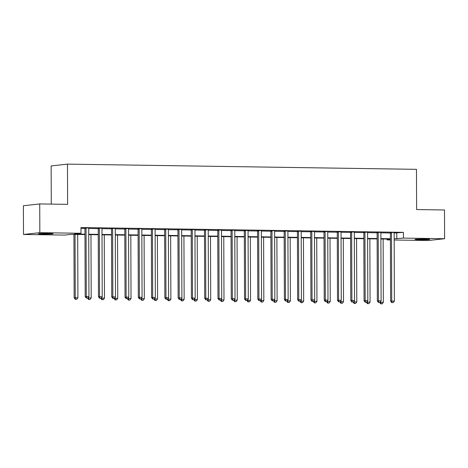 <?xml version="1.0" encoding="UTF-8"?>
<svg xmlns="http://www.w3.org/2000/svg" width="468" height="468" viewBox="0 0 468 468"><rect width="100%" height="100%" fill="white"/><g stroke="black" fill="none" stroke-linecap="round" stroke-linejoin="round"><path stroke-width="0.7" d="M48.567 233.468A7.365 0.328 -0.2 0 1 53.1 233.754A7.365 0.328 -0.2 0 1 42.916 234.088A7.365 0.328 -0.2 0 1 38.376 233.801A7.365 0.328 -0.2 0 1 48.567 233.468M425.184 239.095A7.365 0.328 -0.2 0 1 429.723 239.376A7.365 0.328 -0.2 0 1 419.533 239.715A7.365 0.328 -0.2 0 1 414.999 239.429A7.365 0.328 -0.2 0 1 425.184 239.095M51.281 204.106L51.147 165.929L67.474 164.128L416.473 169.34L416.614 209.565L444.501 209.986L444.6 238.715L428.273 240.517L394.173 240.008M390.411 239.949L387.106 239.903L390.411 239.534M387.1 239.072L387.106 239.903M84.971 234.556L71.288 234.351L64.666 235.082L23.499 234.468L39.827 232.666L80.993 233.28L74.377 234.012L84.971 234.17M39.827 232.666L39.727 203.937L23.4 205.739L23.499 234.468M394.15 233.041L403.41 232.35L80.976 227.536L80.993 233.28M80.976 228.366L84.942 228.425M88.709 228.478L98.221 228.624M102.118 228.115L102.065 228.261A1.152 1.059 83.7 0 0 101.989 228.688L111.501 228.823M115.397 228.314L115.344 228.46A1.152 1.059 83.7 0 0 115.268 228.887L124.781 229.022M128.677 228.513L128.624 228.653A1.152 1.059 83.7 0 0 128.548 229.086L138.06 229.215M141.827 229.273L151.339 229.414M155.236 228.91L155.183 229.051A1.152 1.059 83.7 0 0 155.107 229.478L164.619 229.612M168.515 229.104L168.462 229.25A1.152 1.059 83.7 0 0 168.386 229.677L177.899 229.811M181.795 229.302L181.742 229.449A1.152 1.059 83.7 0 0 181.666 229.876L191.178 230.01M195.074 229.501L195.021 229.648A1.152 1.059 83.7 0 0 194.945 230.075L204.457 230.209M208.225 230.268L217.737 230.408M221.639 229.899L221.58 230.045A1.152 1.059 83.7 0 0 221.51 230.472L231.016 230.607M234.918 230.098L234.866 230.244A1.152 1.059 83.7 0 0 234.79 230.671L244.302 230.806M248.198 230.297L248.145 230.443A1.152 1.059 83.7 0 0 248.069 230.87L257.581 231.005M261.349 231.057L270.861 231.204M274.628 231.256L284.14 231.403M288.036 230.894L287.984 231.034A1.152 1.059 83.7 0 0 287.908 231.467L297.42 231.596M301.316 231.093L301.263 231.233A1.152 1.059 83.7 0 0 301.187 231.66L310.699 231.795M314.595 231.291L314.543 231.432A1.152 1.059 83.7 0 0 314.467 231.859L323.979 231.993M327.746 232.052L337.258 232.192M341.154 231.683L341.102 231.83A1.152 1.059 83.7 0 0 341.026 232.257L350.538 232.391M354.434 231.882L354.381 232.029A1.152 1.059 83.7 0 0 354.305 232.456L363.817 232.59M367.713 232.081L367.661 232.227A1.152 1.059 83.7 0 0 367.585 232.654L377.097 232.789M380.999 232.28L380.94 232.426A1.152 1.059 83.7 0 0 380.864 232.853L390.376 232.988M394.278 232.479L390.253 232.555M380.946 232.421L376.974 232.356M367.667 232.222L363.695 232.163M354.387 232.023L350.415 231.964M341.108 231.824L337.135 231.765M327.875 231.484L323.856 231.566M314.543 231.426L310.576 231.367M301.263 231.227L297.297 231.169M287.984 231.028L284.017 230.97M274.757 230.695L270.738 230.771M261.477 230.496L257.453 230.572M248.145 230.431L244.173 230.373M234.866 230.238L230.894 230.174M221.586 230.04L217.614 229.975M208.307 229.841L204.335 229.782M195.027 229.642L191.055 229.583M181.748 229.443L177.776 229.384M168.468 229.244L164.496 229.185M155.189 229.045L151.217 228.987M141.956 228.712L137.937 228.788M128.624 228.647L124.658 228.589M115.344 228.448L111.378 228.39M102.065 228.249L98.099 228.191M88.838 227.916L84.813 227.992M39.727 203.937L67.614 204.352L67.474 164.128M403.41 232.35L403.434 238.101L444.6 238.715M394.167 238.791L403.434 238.101M88.727 234.228L98.251 234.369M102.006 234.427L111.53 234.567M115.286 234.626L124.81 234.766M128.565 234.819L138.089 234.965M141.851 235.018L151.369 235.164M155.13 235.217L164.648 235.363M168.41 235.416L177.928 235.562M181.689 235.615L191.207 235.755M194.969 235.814L204.487 235.954M208.248 236.012L217.766 236.153M221.528 236.211L231.046 236.352M234.807 236.41L244.325 236.551M248.087 236.609L257.611 236.749M261.366 236.808L270.89 236.948M274.646 237.007L284.17 237.147M287.925 237.2L297.449 237.346M301.205 237.399L310.729 237.545M314.49 237.598L324.008 237.744M327.77 237.797L337.288 237.943M341.049 237.996L350.567 238.136M354.329 238.194L363.847 238.335M367.608 238.393L377.126 238.534M380.888 238.592L390.406 238.733M390.411 239.119L380.888 238.978M377.126 238.92L367.608 238.779M363.847 238.721L354.329 238.581M350.567 238.528L341.049 238.382M337.288 238.329L327.77 238.183M324.008 238.13L314.49 237.984M310.729 237.931L301.211 237.785M297.449 237.732L287.931 237.592M284.17 237.533L274.652 237.393M270.89 237.334L261.366 237.194M257.611 237.136L248.087 236.995M244.331 236.937L234.807 236.796M231.052 236.738L221.528 236.597M217.772 236.539L208.248 236.399M204.487 236.34L194.969 236.2M191.207 236.147L181.689 236.001M177.928 235.948L168.41 235.802M164.648 235.749L155.13 235.603M151.369 235.55L141.851 235.41M138.089 235.351L128.571 235.211M124.81 235.152L115.292 235.012M111.53 234.954L102.012 234.813M98.251 234.755L88.727 234.614M396.794 233.082L396.811 238.832M391.494 233.011L390.388 233.134L390.628 301.17L391.728 301.047L391.494 233.011A1.152 1.059 83.7 0 0 391.412 232.584L391.359 232.438M392.202 302.591L393.26 302.609L392.202 302.591L391.728 301.047L394.384 301.088L394.15 233.052A1.152 1.059 83.7 0 1 394.22 232.625M390.388 233.134A1.152 1.059 83.7 0 0 390.312 232.701L390.201 232.421M390.628 301.17L391.757 302.638M393.26 302.609L394.384 301.088M380.695 301.445L380.695 302.264L383.35 302.305L383.134 239.013M380.034 302.34L380.695 302.264L381.168 303.808L380.724 303.855L382.227 303.826L381.168 303.808M383.35 302.305L382.227 303.826M380.724 303.855L379.642 302.445M378.208 232.812L377.109 232.935L377.343 300.971L378.448 300.848L378.208 232.812A1.152 1.059 83.7 0 0 378.132 232.385L378.08 232.239M378.922 302.392L379.981 302.41L378.922 302.392L378.448 300.848L381.104 300.889L380.864 232.853M377.109 232.935A1.152 1.059 83.7 0 0 377.027 232.502L376.921 232.222M377.343 300.971L378.477 302.439M379.981 302.41L381.104 300.889M364.929 232.614L363.829 232.736L364.063 300.772L365.169 300.649L364.929 232.614A1.152 1.059 83.7 0 0 364.853 232.186L364.8 232.04M365.637 302.193L366.701 302.211L365.637 302.193L365.169 300.649L367.825 300.69L367.585 232.654M363.829 232.736A1.152 1.059 83.7 0 0 363.747 232.309L363.642 232.023M364.063 300.772L365.198 302.24M366.701 302.211L367.825 300.69M351.649 232.415L350.55 232.537L350.784 300.573L351.889 300.456L351.649 232.415A1.152 1.059 83.7 0 0 351.573 231.988L351.521 231.841M352.357 301.995L353.422 302.012L352.357 301.995L351.889 300.456L354.545 300.491L354.305 232.456M350.55 232.537A1.152 1.059 83.7 0 0 350.468 232.11L350.362 231.824M350.784 300.573L351.918 302.041M353.422 302.012L354.545 300.491M367.415 301.246L367.415 302.065L370.071 302.106L369.855 238.815M366.754 302.141L367.415 302.065L367.889 303.609L367.444 303.656L368.948 303.627L367.889 303.609M370.071 302.106L368.948 303.627M367.444 303.656L366.362 302.246M354.136 301.047L354.136 301.866L356.791 301.907L356.569 238.616M353.475 301.942L354.136 301.866L354.609 303.41L354.165 303.457L355.668 303.428L354.609 303.41M356.791 301.907L355.668 303.428M354.165 303.457L353.077 302.047M340.856 300.848L340.856 301.667L343.512 301.708L343.29 238.417M340.195 301.743L340.856 301.667L341.33 303.211L340.885 303.258L342.389 303.229L341.33 303.211M343.512 301.708L342.389 303.229M340.885 303.258L339.797 301.848M338.37 232.216L337.27 232.339L337.504 300.374L338.61 300.257L338.37 232.216A1.152 1.059 83.7 0 0 338.294 231.789L338.235 231.642M339.078 301.796L340.142 301.813L339.078 301.796L338.61 300.257L341.266 300.292L341.026 232.257M337.27 232.339A1.152 1.059 83.7 0 0 337.188 231.912L337.083 231.625M337.504 300.374L338.639 301.848M340.142 301.813L341.266 300.292M327.577 300.649L327.577 301.474L330.232 301.509L330.01 238.218M326.916 301.544L327.577 301.474L328.05 303.012L327.606 303.065L329.109 303.03L328.05 303.012M330.232 301.509L329.109 303.03M327.606 303.065L326.518 301.655M325.09 232.023L323.991 232.14L324.225 300.175L325.33 300.058L325.09 232.023A1.152 1.059 83.7 0 0 325.014 231.59L324.956 231.444M325.798 301.597L326.863 301.614L325.798 301.597L325.33 300.058L327.986 300.093L327.746 232.058A1.152 1.059 83.7 0 1 327.822 231.631M323.991 232.14A1.152 1.059 83.7 0 0 323.909 231.713L323.803 231.426M324.225 300.175L325.359 301.649M326.863 301.614L327.986 300.093M311.811 231.824L310.705 231.941L310.945 299.982L312.051 299.859L311.811 231.824A1.152 1.059 83.7 0 0 311.735 231.391L311.676 231.245M312.519 301.398L313.583 301.415L312.519 301.398L312.051 299.859L314.707 299.9L314.467 231.859M310.705 231.941A1.152 1.059 83.7 0 0 310.629 231.514L310.524 231.227M310.945 299.982L312.08 301.45M313.583 301.415L314.707 299.9M298.531 231.625L297.426 231.748L297.666 299.783L298.771 299.66L298.531 231.625A1.152 1.059 83.7 0 0 298.455 231.192L298.397 231.046M299.239 301.205L300.304 301.216L299.239 301.205L298.771 299.66L301.427 299.701L301.187 231.66M297.426 231.748A1.152 1.059 83.7 0 0 297.35 231.315L297.244 231.028M297.666 299.783L298.8 301.252M300.304 301.216L301.427 299.701M285.252 231.426L284.146 231.549L284.386 299.584L285.492 299.461L285.252 231.426A1.152 1.059 83.7 0 0 285.176 230.993L285.117 230.847M285.96 301.006L287.024 301.018L285.96 301.006L285.492 299.461L288.148 299.502L287.908 231.467M284.146 231.549A1.152 1.059 83.7 0 0 284.07 231.116L283.965 230.829M284.386 299.584L285.521 301.053M287.024 301.018L288.148 299.502M271.972 231.227L270.867 231.35L271.107 299.385L272.206 299.263L271.972 231.227A1.152 1.059 83.7 0 0 271.89 230.794L271.838 230.648M272.68 300.807L273.745 300.819L272.68 300.807L272.206 299.263L274.862 299.304L274.628 231.268A1.152 1.059 83.7 0 1 274.704 230.841M270.867 231.35A1.152 1.059 83.7 0 0 270.791 230.917L270.685 230.63M271.107 299.385L272.241 300.854M273.745 300.819L274.862 299.304M314.291 300.456L314.297 301.275L316.953 301.31L316.731 238.019M313.636 301.345L314.297 301.275L314.765 302.814L314.326 302.866L315.83 302.831L314.765 302.814M316.953 301.31L315.83 302.831M314.326 302.866L313.238 301.456M301.012 300.257L301.018 301.076L303.673 301.111L303.451 237.82M300.357 301.146L301.018 301.076L301.486 302.615L301.047 302.667L302.55 302.632L301.486 302.615M303.673 301.111L302.55 302.632M301.047 302.667L299.959 301.257M287.732 300.058L287.738 300.877L290.394 300.918L290.172 237.621M287.077 300.947L287.738 300.877L288.206 302.416L287.767 302.468L289.271 302.433L288.206 302.416M290.394 300.918L289.271 302.433M287.767 302.468L286.679 301.059M274.453 299.859L274.459 300.678L277.114 300.719L276.892 237.422M273.792 300.748L274.459 300.678L274.927 302.223L274.488 302.269L275.991 302.234L274.927 302.223M277.114 300.719L275.991 302.234M274.488 302.269L273.4 300.86M261.173 299.66L261.179 300.479L263.835 300.52L263.613 237.223M260.512 300.55L261.179 300.479L261.647 302.024L261.208 302.071L262.712 302.035L261.647 302.024M263.835 300.52L262.712 302.035M261.208 302.071L260.12 300.661M258.693 231.028L257.587 231.151L257.827 299.187L258.927 299.064L258.693 231.028A1.152 1.059 83.7 0 0 258.611 230.595L258.558 230.449M259.401 300.608L260.46 300.62L259.401 300.608L258.927 299.064L261.583 299.105L261.349 231.069A1.152 1.059 83.7 0 1 261.425 230.642M257.587 231.151A1.152 1.059 83.7 0 0 257.511 230.718L257.406 230.431M257.827 299.187L258.956 300.655M260.46 300.62L261.583 299.105M247.894 299.461L247.9 300.28L250.555 300.321L250.333 237.03M247.233 300.357L247.9 300.28L248.368 301.825L247.929 301.872L249.432 301.837L248.368 301.825M250.555 300.321L249.432 301.837M247.929 301.872L246.841 300.462M245.413 230.829L244.308 230.952L244.548 298.988L245.647 298.865L245.413 230.829A1.152 1.059 83.7 0 0 245.331 230.402L245.279 230.25M246.121 300.409L247.18 300.427L246.121 300.409L245.647 298.865L248.303 298.906L248.069 230.87M244.308 230.952A1.152 1.059 83.7 0 0 244.232 230.519L244.126 230.238M244.548 298.988L245.677 300.456M247.18 300.427L248.303 298.906M234.614 299.263L234.62 300.082L237.276 300.123L237.054 236.831M233.953 300.158L234.62 300.082L235.088 301.626L234.649 301.673L236.153 301.644L235.088 301.626M237.276 300.123L236.153 301.644M234.649 301.673L233.561 300.263M232.134 230.63L231.028 230.753L231.268 298.789L232.368 298.666L232.134 230.63A1.152 1.059 83.7 0 0 232.052 230.203L231.999 230.057M232.842 300.21L233.901 300.228L232.842 300.21L232.368 298.666L235.024 298.707L234.79 230.671M231.028 230.753A1.152 1.059 83.7 0 0 230.952 230.32L230.841 230.04M231.268 298.789L232.397 300.257M233.901 300.228L235.024 298.707M221.335 299.064L221.335 299.883L223.991 299.924L223.774 236.632M220.674 299.959L221.335 299.883L221.809 301.427L221.37 301.474L222.873 301.445L221.809 301.427M223.991 299.924L222.873 301.445M221.37 301.474L220.282 300.064M218.854 230.431L217.749 230.554L217.989 298.59L219.088 298.467L218.854 230.431A1.152 1.059 83.7 0 0 218.772 230.004L218.72 229.858M219.562 300.011L220.621 300.029L219.562 300.011L219.088 298.467L221.744 298.508L221.51 230.472M217.749 230.554A1.152 1.059 83.7 0 0 217.673 230.121L217.561 229.841M217.989 298.59L219.118 300.058M220.621 300.029L221.744 298.508M208.055 298.865L208.055 299.684L210.711 299.725L210.495 236.434M207.394 299.76L208.055 299.684L208.529 301.228L208.084 301.275L209.588 301.246L208.529 301.228M210.711 299.725L209.588 301.246M208.084 301.275L207.002 299.865M205.569 230.233L204.469 230.355L204.703 298.391L205.809 298.268L205.569 230.233A1.152 1.059 83.7 0 0 205.493 229.806L205.44 229.659M206.283 299.812L207.342 299.83L206.283 299.812L205.809 298.268L208.465 298.309L208.225 230.274A1.152 1.059 83.7 0 1 208.301 229.846L208.359 229.7M204.469 230.355A1.152 1.059 83.7 0 0 204.393 229.928L204.282 229.642M204.703 298.391L205.838 299.859M207.342 299.83L208.465 298.309M194.776 298.666L194.776 299.485L197.432 299.526L197.215 236.235M194.115 299.561L194.776 299.485L195.25 301.029L194.805 301.076L196.308 301.047L195.25 301.029M197.432 299.526L196.308 301.047M194.805 301.076L193.723 299.666M192.289 230.034L191.19 230.157L191.424 298.192L192.529 298.075L192.289 230.034A1.152 1.059 83.7 0 0 192.213 229.607L192.161 229.46M193.003 299.614L194.062 299.631L193.003 299.614L192.529 298.075L195.185 298.11L194.945 230.075M191.19 230.157A1.152 1.059 83.7 0 0 191.108 229.729L191.002 229.443M191.424 298.192L192.559 299.666M194.062 299.631L195.185 298.11M181.496 298.467L181.496 299.286L184.152 299.327L183.93 236.036M180.835 299.362L181.496 299.286L181.97 300.83L181.525 300.877L183.029 300.848L181.97 300.83M184.152 299.327L183.029 300.848M181.525 300.877L180.437 299.467M179.01 229.835L177.91 229.958L178.144 297.993L179.25 297.876L179.01 229.835A1.152 1.059 83.7 0 0 178.934 229.408L178.881 229.261M179.718 299.415L180.783 299.432L179.718 299.415L179.25 297.876L181.906 297.911L181.666 229.876M177.91 229.958A1.152 1.059 83.7 0 0 177.828 229.531L177.723 229.244M178.144 297.993L179.279 299.467M180.783 299.432L181.906 297.911M165.731 229.642L164.631 229.759L164.865 297.8L165.97 297.677L165.731 229.642A1.152 1.059 83.7 0 0 165.654 229.209L165.602 229.063M166.438 299.216L167.503 299.233L166.438 299.216L165.97 297.677L168.626 297.712L168.386 229.677M164.631 229.759A1.152 1.059 83.7 0 0 164.549 229.332L164.444 229.045M164.865 297.8L166 299.268M167.503 299.233L168.626 297.712M152.451 229.443L151.351 229.56L151.585 297.601L152.691 297.478L152.451 229.443A1.152 1.059 83.7 0 0 152.375 229.01L152.316 228.864M153.159 299.017L154.224 299.034L153.159 299.017L152.691 297.478L155.347 297.519L155.107 229.478M151.351 229.56A1.152 1.059 83.7 0 0 151.269 229.133L151.164 228.846M151.585 297.601L152.72 299.07M154.224 299.034L155.347 297.519M139.172 229.244L138.072 229.367L138.306 297.402L139.411 297.279L139.172 229.244A1.152 1.059 83.7 0 0 139.095 228.811L139.037 228.665M139.879 298.824L140.944 298.836L139.879 298.824L139.411 297.279L142.067 297.32L141.827 229.285A1.152 1.059 83.7 0 1 141.903 228.852M138.072 229.367A1.152 1.059 83.7 0 0 137.99 228.934L137.884 228.647M138.306 297.402L139.441 298.871M140.944 298.836L142.067 297.32M125.892 229.045L124.786 229.168L125.026 297.203L126.132 297.081L125.892 229.045A1.152 1.059 83.7 0 0 125.816 228.612L125.757 228.466M126.6 298.625L127.665 298.637L126.6 298.625L126.132 297.081L128.788 297.121L128.548 229.086M124.786 229.168A1.152 1.059 83.7 0 0 124.71 228.735L124.605 228.448M125.026 297.203L126.161 298.672M127.665 298.637L128.788 297.121M112.612 228.846L111.507 228.969L111.747 297.004L112.852 296.882L112.612 228.846A1.152 1.059 83.7 0 0 112.536 228.413L112.478 228.267M113.32 298.426L114.385 298.438L113.32 298.426L112.852 296.882L115.508 296.923L115.268 228.887M111.507 228.969A1.152 1.059 83.7 0 0 111.431 228.536L111.326 228.249M111.747 297.004L112.882 298.473M114.385 298.438L115.508 296.923M99.333 228.647L98.227 228.77L98.467 296.806L99.567 296.683L99.333 228.647A1.152 1.059 83.7 0 0 99.251 228.214L99.198 228.068M100.041 298.227L101.106 298.245L100.041 298.227L99.567 296.683L102.223 296.724L101.989 228.688M98.227 228.77A1.152 1.059 83.7 0 0 98.151 228.337L98.046 228.051M98.467 296.806L99.602 298.274M101.106 298.245L102.223 296.724M86.053 228.448L84.948 228.571L85.188 296.607L86.287 296.484L86.053 228.448A1.152 1.059 83.7 0 0 85.972 228.021L85.919 227.875M86.761 298.028L87.826 298.046L86.761 298.028L86.287 296.484L88.943 296.525L88.709 228.489A1.152 1.059 83.7 0 1 88.785 228.062M84.948 228.571A1.152 1.059 83.7 0 0 84.872 228.138L84.766 227.857M85.188 296.607L86.317 298.075M87.826 298.046L88.943 296.525M168.217 298.268L168.217 299.093L170.873 299.128L170.65 235.837M167.556 299.163L168.217 299.093L168.691 300.631L168.246 300.684L169.749 300.649L168.691 300.631M170.873 299.128L169.749 300.649M168.246 300.684L167.158 299.274M154.937 298.075L154.937 298.894L157.593 298.929L157.371 235.638M154.276 298.964L154.937 298.894L155.411 300.433L154.966 300.485L156.47 300.45L155.411 300.433M157.593 298.929L156.47 300.45M154.966 300.485L153.878 299.075M141.652 297.876L141.658 298.695L144.314 298.736L144.091 235.439M140.997 298.765L141.658 298.695L142.132 300.234L141.687 300.286L143.19 300.251L142.132 300.234M144.314 298.736L143.19 300.251M141.687 300.286L140.599 298.876M128.372 297.677L128.378 298.496L131.034 298.537L130.812 235.24M127.717 298.566L128.378 298.496L128.846 300.035L128.407 300.087L129.911 300.052L128.846 300.035M131.034 298.537L129.911 300.052M128.407 300.087L127.319 298.678M115.093 297.478L115.099 298.297L117.755 298.338L117.532 235.041M114.438 298.368L115.099 298.297L115.567 299.842L115.128 299.889L116.631 299.853L115.567 299.842M117.755 298.338L116.631 299.853M115.128 299.889L114.04 298.479M101.813 297.279L101.819 298.098L104.475 298.139L104.253 234.848M101.152 298.169L101.819 298.098L102.287 299.643L101.848 299.69L103.352 299.655L102.287 299.643M104.475 298.139L103.352 299.655M101.848 299.69L100.76 298.28M88.534 297.081L88.54 297.9L91.196 297.94L90.973 234.649M87.873 297.976L88.54 297.9L89.008 299.444L88.569 299.491L90.072 299.456L89.008 299.444M91.196 297.94L90.072 299.456M88.569 299.491L87.481 298.081M73.932 234.392L74.155 297.823L77.916 297.742L77.694 234.45M75.038 234.409L75.26 297.701L75.728 299.245L75.289 299.292L76.793 299.263L75.728 299.245M77.916 297.742L76.793 299.263M75.289 299.292L74.155 297.823M391.412 232.584L390.312 232.701M378.132 232.385L377.027 232.502M364.853 232.186L363.747 232.309M351.573 231.988L350.468 232.11M338.294 231.789L337.188 231.912M325.014 231.59L323.909 231.713M311.735 231.391L310.629 231.514M298.455 231.192L297.35 231.315M285.176 230.993L284.07 231.116M271.89 230.794L270.791 230.917M258.611 230.595L257.511 230.718M245.331 230.402L244.232 230.519M232.052 230.203L230.952 230.32M218.772 230.004L217.673 230.121M205.493 229.806L204.393 229.928M192.213 229.607L191.108 229.729M178.934 229.408L177.828 229.531M165.654 229.209L164.549 229.332M152.375 229.01L151.269 229.133M139.095 228.811L137.99 228.934M125.816 228.612L124.71 228.735M112.536 228.413L111.431 228.536M99.251 228.214L98.151 228.337M85.972 228.021L84.872 228.138"/></g></svg>
